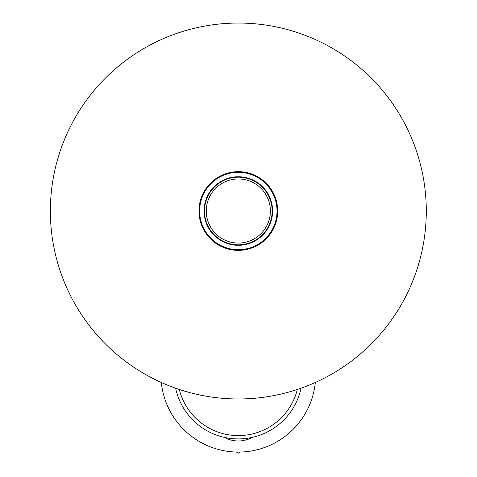 <?xml version="1.0" encoding="UTF-8"?>
<svg xmlns="http://www.w3.org/2000/svg" width="477" height="477" viewBox="0 0 477 477"><rect width="100%" height="100%" fill="white"/><g stroke="black" fill="none" stroke-linecap="round" stroke-linejoin="round"><path stroke-width="0.72" d="M315.327 382.476A77.393 77.393 0 0 1 161.327 382.476M252.291 437.367A28.745 28.745 0 0 1 224.363 437.367M240.283 452.017L238.327 453.15L236.365 452.017M179.316 389.471A60.812 60.812 0 0 0 297.338 389.471A60.812 60.812 0 0 1 238.327 435.59M301.035 388.206A64.127 64.127 0 0 1 175.619 388.206M272.6 211.013A34.278 34.278 0 0 1 221.191 240.694A34.278 34.278 0 0 1 221.191 181.326A34.278 34.278 0 0 1 272.6 211.013M277.024 211.013A38.697 38.697 0 0 0 218.979 177.498A38.697 38.697 0 0 0 218.979 244.522A38.697 38.697 0 0 0 277.024 211.013M272.158 211.013A33.831 33.831 0 0 0 221.411 181.707A33.831 33.831 0 0 0 221.411 240.313A33.831 33.831 0 0 0 272.158 211.013M270.387 211.013A32.066 32.066 0 0 1 222.294 238.78A32.066 32.066 0 0 1 222.294 183.24A32.066 32.066 0 0 1 270.387 211.013M277.686 211.013A39.364 39.364 0 0 1 218.645 245.1A39.364 39.364 0 0 1 218.645 176.925A39.364 39.364 0 0 1 277.686 211.013M426.289 211.013A187.962 187.962 0 0 1 144.346 373.789A187.962 187.962 0 0 1 144.346 48.231A187.962 187.962 0 0 1 426.289 211.013"/></g></svg>
